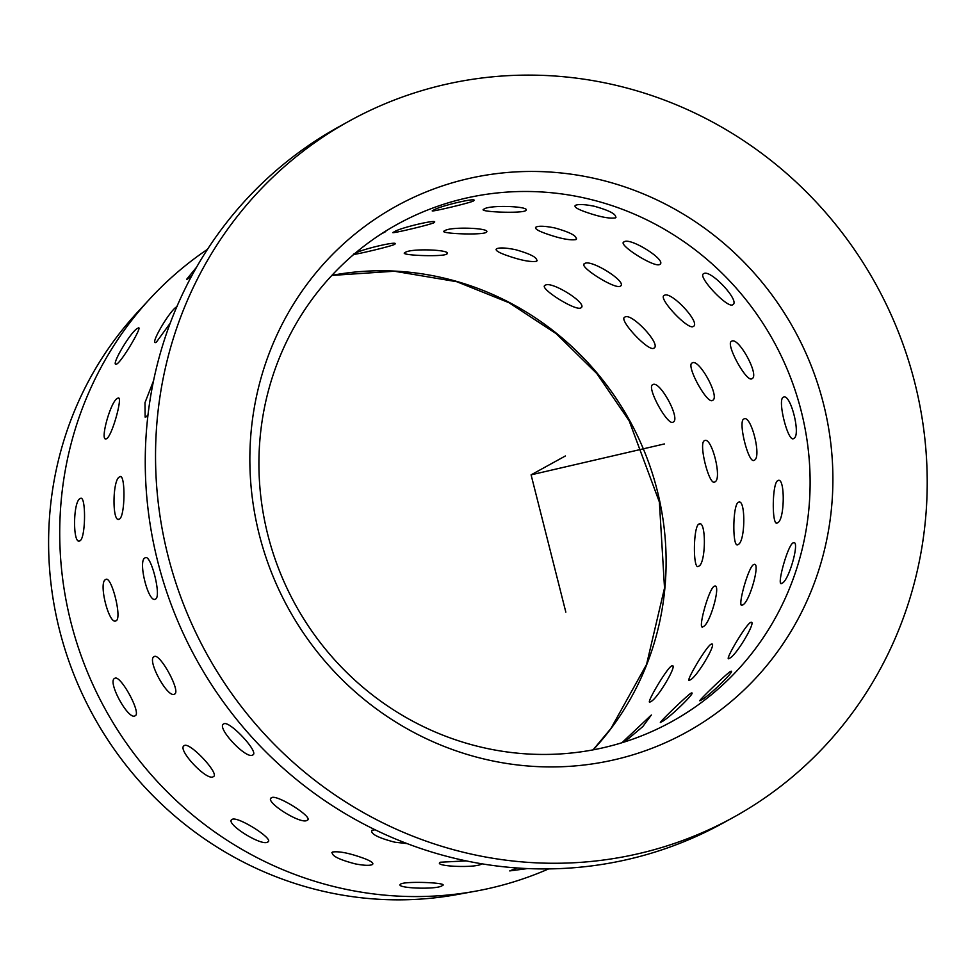 <?xml version="1.0" encoding="UTF-8"?>
<svg xmlns="http://www.w3.org/2000/svg" width="976" height="976" viewBox="0 0 976 976"><rect width="100%" height="100%" fill="white"/><g stroke="black" fill="none" stroke-linecap="round" stroke-linejoin="round"><path stroke-width="1.46" d="M207.485 249.319A355.008 341.258 61.2 0 0 149.95 298.766L137.25 312.503A348.798 335.293 61.2 0 0 304.939 886.525A348.798 335.293 61.2 0 0 457.671 894.455L476.081 891.088A355.008 341.258 61.2 0 0 548.622 868.908M149.95 298.766A355.008 341.258 61.2 0 0 320.616 882.999A355.008 341.258 61.2 0 0 476.081 891.088M733.147 817.498L722.862 823.158A397.61 382.214 -118.8 0 1 437.455 853.744A397.61 382.214 -118.8 0 1 148.889 515.816A397.61 382.214 -118.8 0 1 339.319 126.551L349.603 120.878A397.61 382.214 -118.8 0 1 635.01 90.292A397.61 382.214 -118.8 0 1 923.577 428.22A397.61 382.214 -118.8 0 1 733.147 817.498A397.61 382.214 -118.8 0 1 447.74 848.083A397.61 382.214 -118.8 0 1 159.173 510.155A397.61 382.214 -118.8 0 1 349.603 120.878M467.638 743.602A284.004 273.012 61.2 0 0 671.5 721.752A284.004 273.012 61.2 0 0 807.518 443.702A284.004 273.012 61.2 0 0 601.399 202.325A284.004 273.012 61.2 0 0 397.537 224.175A284.004 273.012 61.2 0 0 261.519 502.225A284.004 273.012 61.2 0 0 467.638 743.602M470.627 755.461A300.401 288.774 61.2 0 0 824.183 551.037A300.401 288.774 61.2 0 0 612.123 182.927A300.401 288.774 61.2 0 0 258.567 387.338A300.401 288.774 61.2 0 0 470.627 755.461M332.426 852.036L331.791 852.743L332.426 852.036C339.197 851.011 349.981 853.231 364.78 858.685C371.575 861.369 374.076 863.345 372.283 864.59L372.893 863.931L372.283 864.59C369.684 865.761 364.036 865.529 355.325 863.894C364.036 865.529 369.684 865.761 372.283 864.59C374.076 863.345 371.575 861.369 364.78 858.685C349.981 853.231 339.197 851.011 332.426 852.036C330.962 855.549 338.599 859.502 355.325 863.894M371.856 830.32L375.15 829.795L371.856 830.32C370.392 833.833 378.029 837.786 394.755 842.19L407.126 843.606L394.755 842.19M187.465 279.148L191.747 275.83L187.465 279.148M196.481 267.314L186.599 279.356L196.481 267.314M156.294 342.259L170.19 323.215L156.294 342.259C148.437 346.639 170.641 308.745 177.217 306.574C170.641 308.745 148.437 346.639 156.294 342.259L155.33 342.393L156.294 342.259M116.864 363.963C122.268 361.047 144.485 323.154 137.787 328.278C131.211 330.461 109.007 368.355 116.864 363.963C122.268 361.047 144.485 323.154 137.787 328.278C131.211 330.461 109.007 368.355 116.864 363.963L115.9 364.097L116.864 363.963M138.677 328.107L137.787 328.278L138.677 328.107M146.058 416.935L147.986 414.861L146.058 416.935M153.537 380.75L144.985 402.685L145.119 417.094L144.985 402.685L153.537 380.75M106.628 438.651C112.264 436.04 123.915 393.23 117.596 398.342C110.654 400.538 99.003 443.336 106.628 438.651C112.264 436.04 123.915 393.23 117.596 398.342C110.654 400.538 99.003 443.336 106.628 438.651L105.689 438.797L106.628 438.651M118.486 398.171L117.596 398.342L118.486 398.171M119.353 519.086C125.306 516.707 125.599 471.908 119.633 476.886C112.338 479.216 112.033 524.002 119.353 519.086C125.306 516.707 125.599 471.908 119.633 476.886C112.338 479.216 112.033 524.002 119.353 519.086L118.608 519.269L119.353 519.086M120.353 476.703L119.633 476.886L120.353 476.703M79.922 540.789C85.876 538.41 86.169 493.624 80.203 498.602C72.907 500.92 72.602 545.718 79.922 540.789C85.876 538.41 86.169 493.624 80.203 498.602C72.907 500.92 72.602 545.718 79.922 540.789L79.178 540.972L79.922 540.789M80.923 498.407L80.203 498.602L80.923 498.407M155.526 599.032C161.821 596.812 150.755 553.075 145.095 557.845C137.494 560.383 148.559 604.107 155.526 599.032C161.821 596.812 150.755 553.075 145.095 557.845C137.494 560.383 148.559 604.107 155.526 599.032L155.526 599.032M116.095 620.748C122.39 618.516 111.325 574.779 105.664 579.561C98.051 582.086 109.129 625.823 116.095 620.748C122.39 618.516 111.325 574.779 105.664 579.561C98.051 582.086 109.129 625.823 116.095 620.748L116.095 620.748M174.582 694.046C181.268 691.862 159.576 652.175 154.159 656.653L154.159 656.653C146.315 659.471 167.994 699.17 174.582 694.046L174.582 694.046C181.268 691.862 159.576 652.175 154.159 656.653C146.315 659.471 167.994 699.17 174.582 694.046L174.582 694.046M135.152 715.75C141.837 713.578 120.146 673.879 114.729 678.369L114.729 678.369C106.884 681.187 128.564 720.886 135.152 715.75L135.152 715.75C141.837 713.578 120.146 673.879 114.729 678.369C106.884 681.187 128.564 720.886 135.152 715.75L135.152 715.762M252.76 754.948L252.76 754.948C259.811 752.716 228.994 719.763 223.736 723.911L223.736 723.911C215.72 727.071 246.538 760.023 252.76 754.948C259.811 752.716 228.994 719.763 223.736 723.911C215.72 727.071 246.538 760.023 252.76 754.948M213.329 776.652L213.329 776.652C220.381 774.432 189.551 741.479 184.293 745.615L184.293 745.615C176.29 748.787 207.107 781.727 213.329 776.652C220.381 774.432 189.551 741.479 184.293 745.615C176.29 748.787 207.107 781.727 213.329 776.652M307.196 820.267L307.745 819.767L307.196 820.267C314.589 817.9 276.733 793.939 271.535 797.697L270.986 798.222L271.535 797.697C263.459 801.235 301.328 825.196 307.196 820.267C314.589 817.9 276.733 793.939 271.535 797.697C263.459 801.235 301.328 825.196 307.196 820.267M267.766 841.983L268.315 841.483L267.766 841.983C275.159 839.604 237.302 815.643 232.105 819.413L231.556 819.938L232.105 819.413C224.029 822.951 261.897 846.912 267.766 841.983C275.159 839.604 237.302 815.643 232.105 819.413C224.029 822.951 261.897 846.912 267.766 841.983M517.109 867.981L509.716 870.909L527.504 868.579L509.716 870.909L517.109 867.981M481.656 863.931L481.656 863.931C476.3 868.323 432.405 866.517 440.322 862.223L439.688 862.967L440.322 862.223C432.405 866.517 476.3 868.323 481.656 863.931M466.138 860.881L440.322 862.223L466.138 860.881M442.226 885.635L442.86 884.976L442.226 885.635C450.131 882.731 406.248 880.925 400.892 883.939L400.258 884.683L400.892 883.939C392.974 888.221 436.87 890.039 442.226 885.635C450.131 882.731 406.248 880.925 400.892 883.939C392.974 888.221 436.87 890.039 442.226 885.635M535.812 227.225L536.129 227.018C539.033 225.737 545.279 226.054 554.856 227.957C570.606 232.386 577.658 236.265 575.986 239.584C569.838 240.56 559.541 238.486 545.084 233.325C537.251 230.47 534.275 228.36 536.129 227.018L535.507 227.676M496.381 248.941L496.699 248.734C499.602 247.453 505.849 247.758 515.426 249.661C531.176 254.102 538.215 257.969 536.556 261.287C530.407 262.276 520.11 260.189 505.653 255.041C497.821 252.174 494.844 250.076 496.699 248.734L496.076 249.38M575.242 205.521L575.559 205.302C578.463 204.033 584.709 204.338 594.286 206.241C610.037 210.67 617.088 214.549 615.417 217.868C609.268 218.856 598.971 216.77 584.514 211.621C576.694 208.754 573.705 206.656 575.559 205.302L574.937 205.96M484.035 209.108C489.403 204.545 533.286 206.351 525.369 210.816C520.025 213.659 476.129 211.853 484.035 209.108C489.403 204.545 533.286 206.351 525.369 210.816C520.025 213.659 476.129 211.853 484.035 209.108L483.401 209.767L484.035 209.108M526.003 210.06L525.369 210.816L526.003 210.06M444.605 230.824C449.973 226.249 493.856 228.055 485.938 232.52C480.595 235.362 436.699 233.557 444.605 230.824C449.973 226.249 493.856 228.055 485.938 232.52C480.595 235.362 436.699 233.557 444.605 230.824L443.97 231.483L444.605 230.824M486.573 231.763L485.938 232.52L486.573 231.763M405.174 252.528C410.53 247.965 454.426 249.771 446.508 254.236C441.164 257.078 397.269 255.273 405.174 252.528C410.53 247.965 454.426 249.771 446.508 254.236C441.164 257.078 397.269 255.273 405.174 252.528L404.54 253.187L405.174 252.528M447.142 253.479L446.508 254.236L447.142 253.479M433.222 210.377C438.407 206.168 480.887 196.31 473.226 201.093C467.614 203.618 425.146 213.476 433.222 210.377C438.407 206.168 480.887 196.31 473.226 201.093C467.614 203.618 425.146 213.476 433.222 210.377L432.563 210.901L433.222 210.377M473.86 200.458L473.226 201.093L473.86 200.458M393.792 232.081C398.977 227.872 441.457 218.026 433.795 222.809C428.183 225.334 385.715 235.179 393.792 232.081C398.977 227.872 441.457 218.026 433.795 222.809C428.183 225.334 385.715 235.179 393.792 232.081L393.133 232.617L393.792 232.081M434.43 222.162L433.795 222.809L434.43 222.162M354.361 253.797C359.546 249.588 402.027 239.742 394.365 244.512C388.753 247.038 346.273 256.895 354.361 253.797C359.546 249.588 402.027 239.742 394.365 244.512C388.753 247.038 346.273 256.895 354.361 253.797M394.999 243.878L394.365 244.512L394.999 243.878M385.703 231.617L380.908 234.142M536.556 261.287L537.178 260.58L536.556 261.287C530.407 262.276 520.11 260.189 505.653 255.041C497.821 252.174 494.844 250.076 496.699 248.734C499.602 247.453 505.849 247.758 515.426 249.661M575.986 239.584L576.621 238.864L575.986 239.584C569.838 240.56 559.541 238.486 545.084 233.325C537.251 230.47 534.275 228.36 536.129 227.018C539.033 225.737 545.279 226.054 554.856 227.957M615.417 217.868L616.051 217.16L615.417 217.868C609.268 218.856 598.971 216.77 584.514 211.621C576.694 208.754 573.705 206.656 575.559 205.302C578.463 204.033 584.709 204.338 594.286 206.241M654.664 730.255L656.714 729.292M730.219 671.573L731.097 671.378L730.219 671.573C738.356 667.669 707.1 698.072 700.78 700.207L699.987 700.487L700.78 700.207C693.826 705.38 725.083 674.977 730.219 671.573C738.356 667.669 707.1 698.072 700.78 700.207C693.826 705.38 725.083 674.977 730.219 671.573M690.788 693.289L691.667 693.094L690.788 693.289C698.926 689.385 667.669 719.776 661.35 721.911L660.557 722.191L661.35 721.911C654.396 727.083 685.652 696.693 690.788 693.289C698.926 689.385 667.669 719.776 661.35 721.911C654.396 727.083 685.652 696.693 690.788 693.289M651.358 714.993L642.818 726.583L624.518 741.943L642.818 726.583L651.358 714.993L621.895 742.76L651.358 714.993M750.312 622.615L751.288 622.481L750.312 622.615C758.328 618.32 736.111 656.214 729.389 658.3L728.499 658.483L729.389 658.3C722.838 663.509 745.054 625.628 750.312 622.615C758.328 618.32 736.111 656.214 729.389 658.3C722.838 663.509 745.054 625.628 750.312 622.615M710.882 644.319L711.858 644.197L710.882 644.319C718.885 640.024 696.681 677.917 689.959 680.004L689.068 680.187L689.959 680.004C683.407 685.225 705.624 647.332 710.882 644.319C718.885 640.024 696.681 677.917 689.959 680.004C683.407 685.225 705.624 647.332 710.882 644.319M671.451 666.035L672.427 665.9L671.451 666.035C679.455 661.74 657.251 699.633 650.528 701.72L649.638 701.903L650.528 701.72C643.977 706.941 666.193 669.048 671.451 666.035C679.455 661.74 657.251 699.633 650.528 701.72C643.977 706.941 666.193 669.048 671.451 666.035M792.976 542.937L793.915 542.778L792.976 542.937C800.759 538.288 789.108 581.086 781.996 583.245L781.105 583.416L781.996 583.245C775.835 588.394 787.486 545.596 792.976 542.937C800.759 538.288 789.108 581.086 781.996 583.245C775.835 588.394 787.486 545.596 792.976 542.937M753.545 564.64L754.485 564.494L753.545 564.64C761.329 560.004 749.678 602.802 742.565 604.949L741.675 605.12L742.565 604.949C736.404 610.11 748.055 567.312 753.545 564.64C761.329 560.004 749.678 602.802 742.565 604.949C736.404 610.11 748.055 567.312 753.545 564.64M714.115 586.356L715.054 586.198L714.115 586.356C721.898 581.708 710.247 624.506 703.135 626.665L702.244 626.836L703.135 626.665C696.974 631.814 708.625 589.016 714.115 586.356C721.898 581.708 710.247 624.506 703.135 626.665C696.974 631.814 708.625 589.016 714.115 586.356M777.762 480.643L778.519 480.46L777.762 480.643C785.253 475.715 784.948 520.513 777.482 522.831L776.762 523.026L777.482 522.831C771.687 527.821 771.992 483.022 777.762 480.643C785.253 475.715 784.948 520.513 777.482 522.831C771.687 527.821 771.992 483.022 777.762 480.643M738.332 502.347L739.088 502.164L738.332 502.347C745.823 497.431 745.518 542.229 738.051 544.547L737.331 544.73L738.051 544.547C732.244 549.537 732.549 504.738 738.332 502.347C745.823 497.431 745.518 542.229 738.051 544.547C732.244 549.537 732.549 504.738 738.332 502.347M698.901 524.063L699.658 523.88L698.901 524.063C706.392 519.147 706.087 563.933 698.621 566.251L697.901 566.446L698.621 566.251C692.814 571.241 693.119 526.454 698.901 524.063C706.392 519.147 706.087 563.933 698.621 566.251C692.814 571.241 693.119 526.454 698.901 524.063M783.252 397.305L783.252 397.305C790.389 392.193 801.455 435.93 793.683 438.505L793.683 438.505C788.181 443.238 777.116 399.501 783.252 397.305C790.389 392.193 801.455 435.93 793.683 438.505C788.181 443.238 777.116 399.501 783.252 397.305M743.822 419.021L743.822 419.021C750.959 413.909 762.024 457.646 754.253 460.208L754.253 460.208C748.751 464.954 737.685 421.217 743.822 419.021C750.959 413.909 762.024 457.646 754.253 460.208C748.751 464.954 737.685 421.217 743.822 419.021M704.391 440.737L704.391 440.737C711.528 435.613 722.594 479.35 714.822 481.924L714.822 481.924C709.32 486.658 698.255 442.921 704.391 440.737C711.528 435.613 722.594 479.35 714.822 481.924C709.32 486.658 698.255 442.921 704.391 440.737M731.549 341.295L731.549 341.295C738.283 336.086 759.962 375.784 751.971 378.676L751.959 378.688C746.701 383.092 725.009 343.393 731.549 341.295L731.549 341.295C738.283 336.086 759.962 375.784 751.971 378.676L751.959 378.688C746.701 383.092 725.009 343.393 731.549 341.295M692.118 363.011L692.118 362.999C698.853 357.802 720.532 397.488 712.541 400.392L712.529 400.392C707.271 404.796 685.579 365.097 692.118 363.011L692.118 362.999C698.853 357.802 720.532 397.488 712.541 400.392L712.529 400.392C707.271 404.796 685.579 365.097 692.118 363.011M652.688 384.715L652.688 384.715C659.422 379.505 681.102 419.204 673.111 422.108L673.111 422.108C667.84 426.512 646.149 386.813 652.688 384.715L652.688 384.715C659.422 379.505 681.102 419.204 673.111 422.108C667.84 426.512 646.149 386.813 652.688 384.715M703.672 273.731C710.016 268.534 740.833 301.486 732.708 304.768C727.571 308.794 696.742 275.842 703.672 273.731C710.016 268.534 740.833 301.486 732.708 304.768C727.571 308.794 696.742 275.842 703.672 273.731L703.672 273.731M664.241 295.447C670.585 290.25 701.402 323.202 693.277 326.472C688.141 330.51 657.312 297.558 664.241 295.447C670.585 290.25 701.402 323.202 693.277 326.472C688.141 330.51 657.312 297.558 664.241 295.447L664.241 295.447M624.811 317.151C631.155 311.954 661.972 344.906 653.847 348.188C648.711 352.214 617.881 319.262 624.811 317.151C631.155 311.954 661.972 344.906 653.847 348.188C648.711 352.214 617.881 319.262 624.811 317.151L624.811 317.151M624.03 241.902C629.996 236.826 667.852 260.787 659.691 264.472C654.579 268.095 616.722 244.134 624.03 241.902C629.996 236.826 667.852 260.787 659.691 264.472C654.579 268.095 616.722 244.134 624.03 241.902L623.493 242.402L624.03 241.902M584.6 263.618C590.565 258.542 628.422 282.503 620.26 286.188C615.148 289.811 577.292 265.85 584.6 263.618C590.565 258.542 628.422 282.503 620.26 286.188C615.148 289.811 577.292 265.85 584.6 263.618L584.063 264.118L584.6 263.618M545.169 285.334C551.135 280.246 588.992 304.207 580.83 307.891C575.718 311.515 537.861 287.554 545.169 285.334C551.135 280.246 588.992 304.207 580.83 307.891C575.718 311.515 537.861 287.554 545.169 285.334L544.632 285.822L545.169 285.334M664.436 443.934L531.09 474.848L565.836 612.159M531.09 474.848L565.372 455.975M331.889 275.366A284.004 273.012 -118.8 0 1 457.39 281.613A284.004 273.012 -118.8 0 1 593.14 749.861M593.054 749.873L610.891 728.547L646.551 664.473L664.522 588.003L659.386 502.054L629.142 420.766L596.861 373.613L556.222 333.707L508.886 302.658L456.792 281.722L394.389 271.23L331.828 275.427"/></g></svg>
